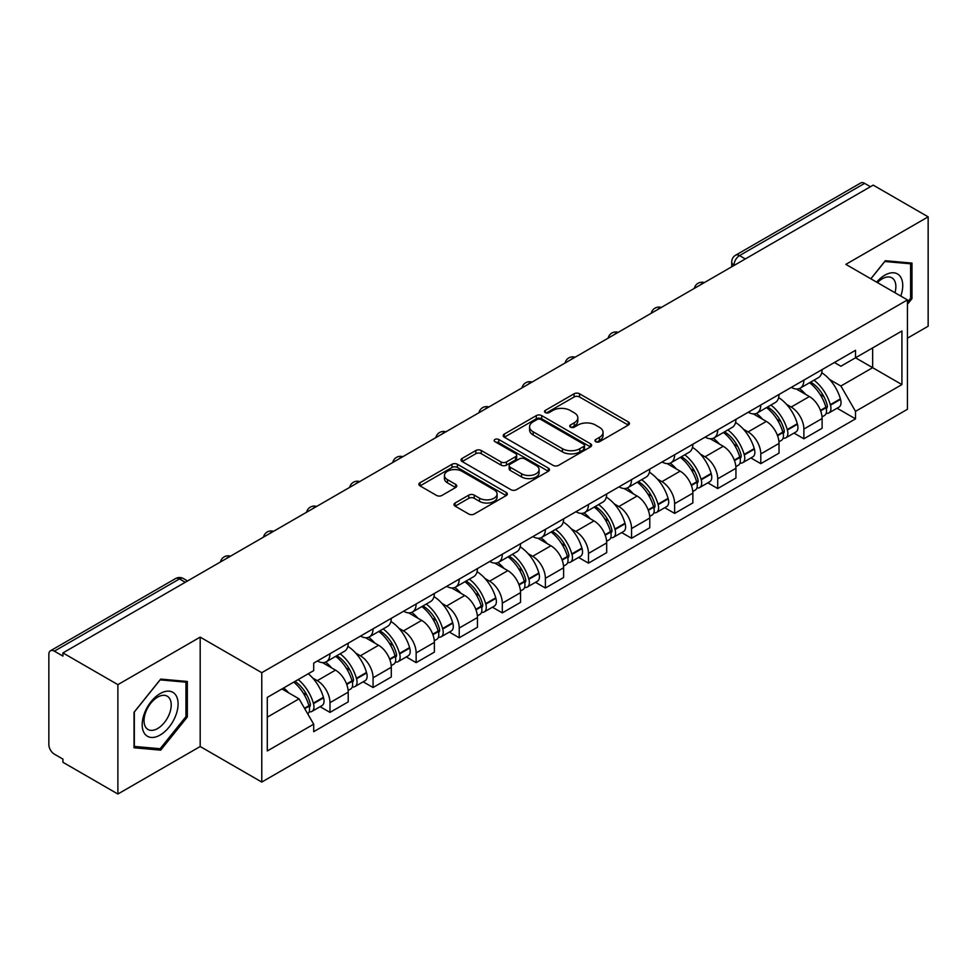 <?xml version="1.0" encoding="UTF-8"?>
<svg xmlns="http://www.w3.org/2000/svg" width="977" height="977" viewBox="0 0 977 977"><rect width="100%" height="100%" fill="white"/><g stroke="black" fill="none" stroke-linecap="round" stroke-linejoin="round"><path stroke-width="1.47" d="M595.726 441.702A2.687 1.551 0 0 0 599.524 441.702L628.321 425.08A3.835 2.21 0 0 0 629.444 423.505A3.835 2.21 0 0 0 628.321 421.942L579.532 393.78A3.835 2.21 0 0 0 574.11 393.78L545.313 410.401A2.687 1.551 0 0 0 544.519 411.5A2.687 1.551 0 0 0 545.313 412.599A2.687 1.551 0 0 0 549.098 412.599L552.835 410.438A12.261 7.083 0 0 1 570.177 410.438L574.244 412.795A12.261 7.083 0 0 1 577.834 417.802A12.261 7.083 0 0 1 574.244 422.809L570.519 424.958A2.687 1.551 0 0 0 569.738 426.057A2.687 1.551 0 0 0 570.519 427.144A2.687 1.551 0 0 0 574.317 427.144L578.042 424.995A12.261 7.083 0 0 1 595.384 424.995L599.451 427.34A12.261 7.083 0 0 1 603.053 432.347A12.261 7.083 0 0 1 599.451 437.366L595.726 439.516A2.687 1.551 0 0 0 594.944 440.603A2.687 1.551 0 0 0 595.726 441.702L595.726 439.516M455.111 503.008A3.835 2.21 0 0 0 453.987 504.584A3.835 2.21 0 0 0 455.111 506.147L468.801 514.049A3.835 2.21 0 0 0 474.224 514.049L506.208 495.583A3.835 2.21 0 0 0 507.332 494.02A3.835 2.21 0 0 0 506.208 492.445L457.419 464.283A3.835 2.21 0 0 0 451.997 464.283L420.012 482.748A3.835 2.21 0 0 0 418.889 484.311A3.835 2.21 0 0 0 420.012 485.874L436.536 495.424A3.835 2.21 0 0 0 441.958 495.424L455.648 487.523A3.835 2.21 0 0 0 456.772 485.96A3.835 2.21 0 0 0 455.648 484.384L447.454 479.658A10.258 5.923 0 0 1 444.45 475.469A10.258 5.923 0 0 1 450.776 469.998A10.258 5.923 0 0 1 461.95 471.28L494.081 489.831A10.258 5.923 0 0 1 497.085 494.02A10.258 5.923 0 0 1 490.747 499.479A10.258 5.923 0 0 1 479.573 498.197L474.224 495.107A3.835 2.21 0 0 0 468.801 495.107L455.111 503.008L455.111 506.147M261.775 672.689L200.187 637.126L117.887 684.645L62.931 652.917L873.194 185.117L928.15 216.845L845.85 264.364L907.438 299.915L261.775 672.689L261.775 782.064L907.438 409.29L907.438 299.915M553.104 465.37A3.835 2.21 0 0 0 558.526 465.37L590.511 446.904A3.835 2.21 0 0 0 591.635 445.341A3.835 2.21 0 0 0 590.511 443.778L541.722 415.604A3.835 2.21 0 0 0 536.3 415.604L504.315 434.069A3.835 2.21 0 0 0 503.192 435.644A3.835 2.21 0 0 0 504.315 437.207L553.104 465.37M496.035 442.288A2.687 1.551 0 0 1 498.758 442.666L498.758 439.479L548.353 468.117A3.835 2.21 0 0 1 549.477 469.681A3.835 2.21 0 0 1 548.353 471.244L516.369 489.709A3.835 2.21 0 0 1 510.947 489.709L462.158 461.535L462.158 458.408A3.835 2.21 0 0 0 461.034 459.972A3.835 2.21 0 0 0 462.158 461.535M462.158 458.408L475.848 450.507A3.835 2.21 0 0 1 481.27 450.507L501.054 461.938A3.835 2.21 0 0 0 506.477 461.938L515.563 456.686A3.835 2.21 0 0 0 516.686 455.123A3.835 2.21 0 0 0 515.563 453.56L494.96 441.665A2.687 1.551 0 0 1 494.167 440.566A2.687 1.551 0 0 1 495.827 439.137A2.687 1.551 0 0 1 498.758 439.479M117.887 684.645L117.887 794.02L62.931 762.292L62.931 759.105L54.37 754.159A7.816 4.506 -120 0 1 48.85 744.596L48.85 654.346A7.816 4.506 -120 0 1 50.462 650.78L175.567 578.555A7.816 4.506 60 0 1 179.475 578.934L54.37 651.158A7.816 4.506 -120 0 0 50.462 650.78M907.438 338.176L928.15 326.22L928.15 216.845M117.887 794.02L200.187 746.513L261.775 782.064M62.931 652.917L62.931 656.104L54.37 651.158M745.329 258.942L739.528 255.595A7.816 4.506 60 0 0 735.62 255.205L860.725 182.98A7.816 4.506 60 0 1 864.633 183.358L739.528 255.595A7.816 4.506 120 0 0 734.008 265.158L734.008 265.475M870.434 186.717L864.633 183.358M803.876 380.114A17.965 10.368 60 0 1 800.151 388.174L818.384 377.659A17.965 10.368 -120 0 0 822.109 369.587M786.583 404.405L791.175 407.055A17.965 10.368 60 0 1 803.876 429.062L822.109 418.535A17.965 10.368 -120 0 0 809.396 396.54L796.353 389.005M822.109 418.535L822.109 428.268L803.876 438.783L793.996 433.08M800.151 388.174A17.965 10.368 60 0 1 791.309 387.368M803.876 429.062L803.876 438.783M760.79 404.991A17.965 10.368 60 0 1 757.077 413.051L775.298 402.524A17.965 10.368 -120 0 0 779.023 394.464M750.91 457.957L760.79 463.66L779.023 453.133L779.023 443.411A17.965 10.368 -120 0 0 766.322 421.405L753.267 413.882M757.077 413.051A17.965 10.368 60 0 1 748.235 412.245M743.497 429.282L748.089 431.932A17.965 10.368 60 0 1 760.79 453.939L760.79 463.66M717.716 429.856A17.965 10.368 60 0 1 713.992 437.928L732.225 427.401A17.965 10.368 -120 0 0 735.937 419.341M707.824 482.833L717.716 488.537L735.937 478.009L735.937 468.288A17.965 10.368 -120 0 0 723.236 446.281L710.194 438.746M713.992 437.928A17.965 10.368 60 0 1 705.15 437.11M700.411 454.146L705.015 456.809A17.965 10.368 60 0 1 717.716 478.803L717.716 488.537M674.631 454.732A17.965 10.368 60 0 1 670.918 462.793L689.139 452.278A17.965 10.368 -120 0 0 692.864 444.205M664.751 507.698L674.631 513.401L692.864 502.886L692.864 493.153A17.965 10.368 -120 0 0 680.151 471.158L667.108 463.623M670.918 462.793A17.965 10.368 60 0 1 662.064 461.987M657.338 479.023L661.93 481.673A17.965 10.368 60 0 1 674.631 503.68L674.631 513.401M631.557 479.609A17.965 10.368 60 0 1 627.832 487.67L646.053 477.142A17.965 10.368 -120 0 0 649.778 469.082M621.665 532.575L631.557 538.278L649.778 527.751L649.778 518.03A17.965 10.368 -120 0 0 637.077 496.023L624.034 488.5M627.832 487.67A17.965 10.368 60 0 1 618.991 486.864M614.252 503.9L618.844 506.55A17.965 10.368 60 0 1 631.557 528.557L631.557 538.278M588.472 504.474A17.965 10.368 60 0 1 584.747 512.546L602.98 502.019A17.965 10.368 -120 0 0 606.693 493.959M578.592 557.452L588.472 563.155L606.693 552.628L606.693 542.907A17.965 10.368 -120 0 0 593.992 520.9L580.949 513.365M584.747 512.546A17.965 10.368 60 0 1 575.905 511.728M571.166 528.765L575.771 531.427A17.965 10.368 60 0 1 588.472 553.422L588.472 563.155M545.386 529.351A17.965 10.368 60 0 1 541.673 537.411L559.894 526.896A17.965 10.368 -120 0 0 563.619 518.824M535.506 582.316L545.386 588.02L563.619 577.505L563.619 567.771A17.965 10.368 -120 0 0 550.918 545.777L537.863 538.242M541.673 537.411A17.965 10.368 60 0 1 532.819 536.605M528.093 553.641L532.685 556.292A17.965 10.368 60 0 1 545.386 578.299L545.386 588.02M502.312 554.228A17.965 10.368 60 0 1 498.588 562.288L516.809 551.761A17.965 10.368 -120 0 0 520.533 543.7M492.42 607.193L502.312 612.897L520.533 602.369L520.533 592.648A17.965 10.368 -120 0 0 507.832 570.641L494.789 563.118M498.588 562.288A17.965 10.368 60 0 1 489.746 561.482M485.007 578.518L489.599 581.168A17.965 10.368 60 0 1 502.312 603.175L502.312 612.897M459.227 579.092A17.965 10.368 60 0 1 455.502 587.165L473.735 576.638A17.965 10.368 -120 0 0 477.448 568.577M449.347 632.07L459.227 637.773L477.448 627.246L477.448 617.525A17.965 10.368 -120 0 0 464.747 595.518L451.704 587.983M455.502 587.165A17.965 10.368 60 0 1 446.66 586.347M441.934 603.383L446.526 606.045A17.965 10.368 60 0 1 459.227 628.04L459.227 637.773M416.141 603.969A17.965 10.368 60 0 1 412.428 612.029L430.649 601.514A17.965 10.368 -120 0 0 434.374 593.442M406.261 656.935L416.141 662.638L434.374 652.123L434.374 642.39A17.965 10.368 -120 0 0 421.673 620.395L408.618 612.86M412.428 612.029A17.965 10.368 60 0 1 403.586 611.223M398.848 628.26L403.44 630.91A17.965 10.368 60 0 1 416.141 652.917L416.141 662.638M373.067 628.846A17.965 10.368 60 0 1 369.343 636.906L387.576 626.379A17.965 10.368 -120 0 0 391.288 618.319M363.175 681.812L373.067 687.515L391.288 676.988L391.288 667.267A17.965 10.368 -120 0 0 378.587 645.26L365.545 637.737M369.343 636.906A17.965 10.368 60 0 1 360.501 636.1M355.762 653.137L360.366 655.787A17.965 10.368 60 0 1 373.067 677.794L373.067 687.515M329.982 653.711A17.965 10.368 60 0 1 326.257 661.783L344.49 651.256A17.965 10.368 -120 0 0 348.215 643.196M320.102 706.689L329.982 712.392L348.215 701.865L348.215 692.143A17.965 10.368 -120 0 0 335.502 670.137L322.459 662.601M326.257 661.783A17.965 10.368 60 0 1 317.415 660.965M312.689 678.001L317.281 680.664A17.965 10.368 60 0 1 329.982 702.658L329.982 712.392M834.395 362.491L840.879 366.241L901.918 331.008L872.644 347.91L872.644 367.682L840.879 386.013L829.656 379.528M267.295 717.167L299.047 698.836L313.69 724.189L267.295 750.971L267.295 697.395L313.69 670.613L313.69 663.127L855.522 350.303L855.522 357.79L901.918 384.584L855.522 411.366L840.879 386.013M901.918 331.008L901.918 384.584M313.69 724.189L313.69 731.688L855.522 418.864L855.522 411.366M907.438 304.299L911.993 298.632L911.993 263.094L885.345 260.712L870.825 278.775M200.187 637.126L200.187 746.513M134.044 747.771L160.692 750.153L187.34 716.996L187.34 681.47L160.692 679.088L134.044 712.245L134.044 747.771M299.047 698.836L281.926 688.956M837.069 408.215L855.522 418.864M910.613 297.826L911.993 298.632M157.883 748.529L160.692 750.153M185.96 716.202L187.34 716.996M596.8 442.08L599.451 440.554A12.261 7.083 0 0 0 603.053 435.547L603.053 432.347M577.834 417.802L577.834 420.989A12.261 7.083 0 0 1 574.244 425.996L571.594 427.523M628.272 425.105L579.532 396.967A3.835 2.21 0 0 0 574.11 396.967L546.387 412.978M590.462 446.941L541.722 418.791A3.835 2.21 0 0 0 536.3 418.791L504.364 437.232M583.733 446.44A2.687 1.551 0 0 0 584.515 445.341A2.687 1.551 0 0 0 583.733 444.242L540.904 419.524A2.687 1.551 0 0 0 537.106 419.524L533.173 421.783A12.261 7.083 0 0 0 529.583 426.802A12.261 7.083 0 0 0 533.173 431.81L562.459 448.712A12.261 7.083 0 0 0 579.801 448.712L583.733 446.44L583.733 449.628A2.687 1.551 0 0 0 584.515 448.528L584.515 445.341M529.583 426.802L529.583 429.99A12.261 7.083 0 0 0 533.173 434.997L533.173 431.81M583.733 449.628L579.801 451.899A12.261 7.083 0 0 1 562.459 451.899L533.173 434.997M462.206 461.571L475.848 453.694L475.848 450.507M516.686 455.123L516.686 458.311A3.835 2.21 0 0 1 515.563 459.874L506.477 465.125A3.835 2.21 0 0 1 501.054 465.125L481.27 453.694A3.835 2.21 0 0 0 475.848 453.694M498.758 442.666L548.305 471.268M521.596 473.784A10.258 5.923 0 0 0 532.77 475.066A10.258 5.923 0 0 0 539.096 469.595A10.258 5.923 0 0 0 536.092 465.418L524.771 458.885A3.835 2.21 0 0 0 519.349 458.885L510.275 464.124A3.835 2.21 0 0 0 509.151 465.687A3.835 2.21 0 0 0 510.275 467.25L521.596 473.784L521.596 476.971A10.258 5.923 0 0 0 532.77 478.254A10.258 5.923 0 0 0 539.096 472.795L539.096 469.595M509.151 465.687L509.151 468.875A3.835 2.21 0 0 0 510.275 470.438L510.275 467.25M521.596 476.971L510.275 470.438M497.085 494.02L497.085 497.208A10.258 5.923 0 0 1 490.747 502.679A10.258 5.923 0 0 1 479.573 501.384L474.224 498.294A3.835 2.21 0 0 0 468.801 498.294L455.16 506.171M444.45 475.469L444.45 478.657A10.258 5.923 0 0 0 447.454 482.846L447.454 479.658M455.6 487.547L447.454 482.846M506.159 495.608L457.419 467.47A3.835 2.21 0 0 0 451.997 467.47L420.061 485.911M810.654 382.117A24.608 14.203 60 0 1 810.776 382.19A24.608 14.203 60 0 1 826.969 404.27L827.116 404.771A4.787 2.76 60 0 1 826.359 408.533A4.787 2.76 60 0 1 826.249 408.594M809.579 382.74A29.676 17.134 60 0 1 825.895 407.226L826.041 407.739A9.855 5.691 60 0 1 824.478 415.481L822.023 416.898M826.163 413.295A9.855 5.691 -120 0 0 828.899 412.929A9.855 5.691 -120 0 0 830.462 405.186L830.316 404.673A29.676 17.134 -120 0 0 814 380.187M821.73 372.75A29.676 17.134 60 0 1 840.391 398.86L840.538 399.373A9.855 5.691 60 0 1 838.974 407.116L828.899 412.929M799.455 388.528A29.676 17.134 60 0 1 805.659 394.378M820.082 394.415L823.867 396.601M900.794 296.08A25.39 14.655 120 0 0 900.342 276.589A25.39 14.655 120 0 0 876.662 282.145M894.981 292.721A19.222 11.101 120 0 0 894.04 279.837A19.222 11.101 120 0 0 891.891 277.834A19.222 11.101 120 0 0 877.444 282.597M870.886 278.811L884.796 261.506L910.613 263.802L910.613 298.241L907.438 302.186M908.903 262.825L910.613 263.802M175.689 694.965A25.39 14.655 120 0 0 151.166 701.535A25.39 14.655 120 0 0 144.596 733.642A25.39 14.655 120 0 0 169.119 727.071A25.39 14.655 120 0 0 175.689 694.965M169.4 698.201A19.222 11.101 120 0 0 167.238 696.198A19.222 11.101 120 0 0 149.347 705.174A19.222 11.101 120 0 0 145.854 727.486A19.222 11.101 120 0 0 148.016 729.489A19.222 11.101 120 0 0 165.895 720.525A19.222 11.101 120 0 0 169.4 698.201M160.143 748.736L134.325 746.428L134.325 712.001L160.143 679.87L185.96 682.178L185.96 716.605L160.143 748.736M184.25 681.189L185.96 682.178M767.58 406.994A24.608 14.203 60 0 1 767.702 407.055A24.608 14.203 60 0 1 783.884 429.135L784.03 429.648A4.787 2.76 60 0 1 783.273 433.409A4.787 2.76 60 0 1 783.175 433.458M766.505 407.604A29.676 17.134 60 0 1 782.809 432.103L782.956 432.616A9.855 5.691 60 0 1 781.405 440.358L778.95 441.775M783.09 438.172A9.855 5.691 -120 0 0 785.813 437.806A9.855 5.691 -120 0 0 787.377 430.063L787.23 429.55A29.676 17.134 -120 0 0 770.914 405.064M778.645 397.615A29.676 17.134 60 0 1 797.305 423.725L797.452 424.238A9.855 5.691 60 0 1 795.901 431.981L785.813 437.806M756.381 413.393A29.676 17.134 60 0 1 762.573 419.243M777.008 419.292L780.794 421.478M724.494 431.858A24.608 14.203 60 0 1 724.616 431.932A24.608 14.203 60 0 1 740.81 454.012L740.957 454.525A4.787 2.76 60 0 1 740.2 458.274A4.787 2.76 60 0 1 740.09 458.335M723.42 432.481A29.676 17.134 60 0 1 739.736 456.967L739.87 457.48A9.855 5.691 60 0 1 738.319 465.223L735.864 466.64M740.004 463.049A9.855 5.691 -120 0 0 742.74 462.671A9.855 5.691 -120 0 0 744.291 454.928L744.144 454.427A29.676 17.134 -120 0 0 727.841 429.929M735.571 422.491A29.676 17.134 60 0 1 754.232 448.602L754.378 449.115A9.855 5.691 60 0 1 752.815 456.857L742.74 462.671M713.295 438.27A29.676 17.134 60 0 1 719.487 444.12M733.922 444.156L737.708 446.342M681.409 456.735A24.608 14.203 60 0 1 681.543 456.809A24.608 14.203 60 0 1 697.725 478.889L697.871 479.389A4.787 2.76 60 0 1 697.114 483.151A4.787 2.76 60 0 1 697.004 483.212M680.334 457.358A29.676 17.134 60 0 1 696.65 481.844L696.796 482.357A9.855 5.691 60 0 1 695.233 490.1L692.778 491.516M696.919 487.914A9.855 5.691 -120 0 0 699.654 487.547A9.855 5.691 -120 0 0 701.217 479.805L701.071 479.292A29.676 17.134 -120 0 0 684.755 454.806M692.485 447.368A29.676 17.134 60 0 1 711.146 473.479L711.293 473.992A9.855 5.691 60 0 1 709.729 481.734L699.654 487.547M670.21 463.147A29.676 17.134 60 0 1 676.414 468.997M690.849 469.033L694.623 471.219M638.335 481.612A24.608 14.203 60 0 1 638.457 481.673A24.608 14.203 60 0 1 654.651 503.753L654.785 504.266A4.787 2.76 60 0 1 654.04 508.028A4.787 2.76 60 0 1 653.931 508.077M637.26 482.223A29.676 17.134 60 0 1 653.564 506.721L653.711 507.234A9.855 5.691 60 0 1 652.16 514.977L649.705 516.393M653.845 512.791A9.855 5.691 -120 0 0 656.568 512.424A9.855 5.691 -120 0 0 658.132 504.682L657.985 504.169A29.676 17.134 -120 0 0 641.669 479.683M649.4 472.233A29.676 17.134 60 0 1 668.06 498.343L668.207 498.856A9.855 5.691 60 0 1 666.656 506.599L656.568 512.424M627.136 488.012A29.676 17.134 60 0 1 633.328 493.861M647.763 493.91L651.549 496.096M595.249 506.477A24.608 14.203 60 0 1 595.372 506.55A24.608 14.203 60 0 1 611.565 528.63L611.712 529.143A4.787 2.76 60 0 1 610.955 532.892A4.787 2.76 60 0 1 610.845 532.953M594.175 507.1A29.676 17.134 60 0 1 610.491 531.586L610.637 532.099A9.855 5.691 60 0 1 609.074 539.841L606.619 541.258M610.759 537.668A9.855 5.691 -120 0 0 613.495 537.289A9.855 5.691 -120 0 0 615.046 529.546L614.899 529.045A29.676 17.134 -120 0 0 598.596 504.547M606.326 497.11A29.676 17.134 60 0 1 624.987 523.22L625.133 523.733A9.855 5.691 60 0 1 623.57 531.476L613.495 537.289M584.051 512.888A29.676 17.134 60 0 1 590.255 518.738M604.678 518.775L608.463 520.961M552.164 531.354A24.608 14.203 60 0 1 552.298 531.427A24.608 14.203 60 0 1 568.48 553.507L568.626 554.008A4.787 2.76 60 0 1 567.869 557.769A4.787 2.76 60 0 1 567.759 557.83M551.089 531.976A29.676 17.134 60 0 1 567.405 556.463L567.552 556.975A9.855 5.691 60 0 1 565.988 564.718L563.546 566.135M567.674 562.532A9.855 5.691 -120 0 0 570.409 562.166A9.855 5.691 -120 0 0 571.972 554.423L571.826 553.91A29.676 17.134 -120 0 0 555.51 529.424M563.24 521.987A29.676 17.134 60 0 1 581.901 548.097L582.048 548.598A9.855 5.691 60 0 1 580.497 556.353L570.409 562.166M540.965 537.765A29.676 17.134 60 0 1 547.169 543.615M561.604 543.652L565.378 545.838M509.09 556.231A24.608 14.203 60 0 1 509.212 556.292A24.608 14.203 60 0 1 525.406 578.372L525.553 578.885A4.787 2.76 60 0 1 524.796 582.646A4.787 2.76 60 0 1 524.686 582.695M508.016 556.841A29.676 17.134 60 0 1 524.319 581.339L524.466 581.852A9.855 5.691 60 0 1 522.915 589.595L520.46 591.012M524.6 587.409A9.855 5.691 -120 0 0 527.324 587.043A9.855 5.691 -120 0 0 528.887 579.3L528.74 578.787A29.676 17.134 -120 0 0 512.437 554.301M520.167 546.851A29.676 17.134 60 0 1 538.828 572.962L538.962 573.475A9.855 5.691 60 0 1 537.411 581.217L527.324 587.043M497.891 562.63A29.676 17.134 60 0 1 504.083 568.48M518.518 568.529L522.304 570.715M466.005 581.095A24.608 14.203 60 0 1 466.127 581.168A24.608 14.203 60 0 1 482.32 603.249L482.467 603.762A4.787 2.76 60 0 1 481.71 607.511A4.787 2.76 60 0 1 481.6 607.572M464.93 581.718A29.676 17.134 60 0 1 481.246 606.204L481.392 606.717A9.855 5.691 60 0 1 479.829 614.46L477.374 615.876M481.514 612.286A9.855 5.691 -120 0 0 484.25 611.907A9.855 5.691 -120 0 0 485.801 604.165L485.667 603.664A29.676 17.134 -120 0 0 469.351 579.166M477.081 571.728A29.676 17.134 60 0 1 495.742 597.839L495.889 598.351A9.855 5.691 60 0 1 494.325 606.094L484.25 611.907M454.806 587.507A29.676 17.134 60 0 1 461.01 593.357M475.433 593.393L479.218 595.579M422.931 605.972A24.608 14.203 60 0 1 423.053 606.045A24.608 14.203 60 0 1 439.235 628.126L439.381 628.626A4.787 2.76 60 0 1 438.624 632.388A4.787 2.76 60 0 1 438.526 632.449M421.844 606.595A29.676 17.134 60 0 1 438.16 631.081L438.307 631.594A9.855 5.691 60 0 1 436.743 639.337L434.301 640.753M438.441 637.151A9.855 5.691 -120 0 0 441.164 636.784A9.855 5.691 -120 0 0 442.728 629.041L442.581 628.529A29.676 17.134 -120 0 0 426.265 604.042M433.996 596.605A29.676 17.134 60 0 1 452.656 622.715L452.803 623.216A9.855 5.691 60 0 1 451.252 630.971L441.164 636.784M411.72 612.384A29.676 17.134 60 0 1 417.924 618.233M432.359 618.27L436.145 620.456M379.845 630.849A24.608 14.203 60 0 1 379.968 630.91A24.608 14.203 60 0 1 396.161 652.99L396.308 653.503A4.787 2.76 60 0 1 395.551 657.265A4.787 2.76 60 0 1 395.441 657.313M378.771 631.46A29.676 17.134 60 0 1 395.074 655.958L395.221 656.471A9.855 5.691 60 0 1 393.67 664.213L391.215 665.618M395.355 662.027A9.855 5.691 -120 0 0 398.091 661.661A9.855 5.691 -120 0 0 399.642 653.918L399.495 653.405A29.676 17.134 -120 0 0 383.192 628.919M390.922 621.47A29.676 17.134 60 0 1 409.583 647.58L409.729 648.093A9.855 5.691 60 0 1 408.166 655.836L398.091 661.661M368.647 637.248A29.676 17.134 60 0 1 374.838 643.098M389.273 643.147L393.059 645.333M336.76 655.714A24.608 14.203 60 0 1 336.882 655.787A24.608 14.203 60 0 1 353.076 677.867L353.222 678.38A4.787 2.76 60 0 1 352.465 682.129A4.787 2.76 60 0 1 352.355 682.19M335.685 656.336A29.676 17.134 60 0 1 352.001 680.822L352.147 681.335A9.855 5.691 60 0 1 350.584 689.078L348.13 690.495M352.27 686.904A9.855 5.691 -120 0 0 355.005 686.526A9.855 5.691 -120 0 0 356.568 678.783L356.422 678.282A29.676 17.134 -120 0 0 340.106 653.784M347.836 646.347A29.676 17.134 60 0 1 366.497 672.457L366.644 672.97A9.855 5.691 60 0 1 365.08 680.713L355.005 686.526M325.561 662.125A29.676 17.134 60 0 1 331.765 667.975M346.188 668.012L349.974 670.198M295.005 681.396A24.608 14.203 60 0 1 309.99 702.744L310.136 703.245A4.787 2.76 60 0 1 309.379 707.006A4.787 2.76 60 0 1 309.282 707.067M293.759 682.117A29.676 17.134 60 0 1 308.915 705.699L309.062 706.212A9.855 5.691 60 0 1 307.706 713.821M309.196 711.769A9.855 5.691 -120 0 0 311.919 711.403A9.855 5.691 -120 0 0 313.483 703.66L313.336 703.147A29.676 17.134 -120 0 0 298.18 679.565M308.256 673.751A29.676 17.134 60 0 1 323.411 697.334L323.558 697.834A9.855 5.691 60 0 1 322.007 705.577L311.919 711.403M283.684 687.942A29.676 17.134 60 0 1 288.679 692.852M303.114 692.888L306.9 695.074M734.289 265.317L734.008 265.158A7.816 4.506 0 0 1 731.724 261.97L731.724 266.794M373.067 677.794L391.288 667.267M416.141 652.917L434.374 642.39M459.227 628.04L477.448 617.525M502.312 603.175L520.533 592.648M545.386 578.299L563.619 567.771M588.472 553.422L606.693 542.907M631.557 528.557L649.778 518.03M674.631 503.68L692.864 493.153M717.716 478.803L735.937 468.288M760.79 453.939L779.023 443.411M329.982 702.658L348.215 692.143M317.281 680.664L335.502 670.137M360.366 655.787L378.587 645.26M403.44 630.91L421.673 620.395M446.526 606.045L464.747 595.518M489.599 581.168L507.832 570.641M532.685 556.292L550.918 545.777M575.771 531.427L593.992 520.9M618.844 506.55L637.077 496.023M661.93 481.673L680.151 471.158M705.015 456.809L723.236 446.281M748.089 431.932L766.322 421.405M791.175 407.055L809.396 396.54M703.696 282.976A7.816 4.506 120 0 0 700.253 284.966M660.611 307.853A7.816 4.506 120 0 0 657.167 309.843M617.537 332.717A7.816 4.506 120 0 0 614.081 334.708M574.452 357.594A7.816 4.506 120 0 0 571.008 359.585M531.378 382.471A7.816 4.506 120 0 0 527.922 384.462M488.292 407.336A7.816 4.506 120 0 0 484.848 409.326M445.207 432.213A7.816 4.506 120 0 0 441.763 434.203M402.133 457.089A7.816 4.506 120 0 0 398.677 459.08M359.047 481.954A7.816 4.506 120 0 0 355.604 483.945M315.962 506.831A7.816 4.506 120 0 0 312.518 508.822M272.888 531.708A7.816 4.506 120 0 0 269.432 533.698M229.803 556.572A7.816 4.506 120 0 0 226.359 558.563M185.276 582.28L179.475 578.934A7.816 4.506 120 0 1 183.383 578.555A7.816 7.816 0 0 0 175.567 578.555M599.451 440.554L599.451 437.366M570.519 427.144L570.519 424.958M574.244 425.996L574.244 422.809M545.313 412.599L545.313 410.401M574.11 396.967L574.11 393.78M579.532 396.967L579.532 393.78M628.321 425.08L628.321 421.942M504.315 437.207L504.315 434.069M536.3 418.791L536.3 415.604M541.722 418.791L541.722 415.604M590.511 446.904L590.511 443.778M562.459 451.899L562.459 448.712M579.801 451.899L579.801 448.712M481.27 453.694L481.27 450.507M501.054 465.125L501.054 461.938M506.477 465.125L506.477 461.938M515.563 459.874L515.563 456.686M548.353 471.244L548.353 468.117M468.801 498.294L468.801 495.107M474.224 498.294L474.224 495.107M479.573 501.384L479.573 498.197M455.648 487.523L455.648 484.384M420.012 485.874L420.012 482.748M451.997 467.47L451.997 464.283M457.419 467.47L457.419 464.283M506.208 495.583L506.208 492.445M820.643 410.853L826.041 407.739M830.462 405.186L840.538 399.373M830.316 404.673L840.391 398.86M825.883 407.189L827.348 406.347M820.46 410.364L825.895 407.226M777.558 435.73L782.956 432.616M787.377 430.063L797.452 424.238M787.23 429.55L797.305 423.725M777.374 435.241L784.275 431.211M734.472 460.607L739.87 457.48M744.291 454.928L754.378 449.115M744.144 454.427L754.232 448.602M739.723 456.931L741.189 456.088M734.289 460.106L739.736 456.967M691.398 485.471L696.796 482.357M701.217 479.805L711.293 473.992M701.071 479.292L711.146 473.479M696.638 481.808L698.103 480.965M691.215 484.983L696.65 481.844M648.313 510.348L653.711 507.234M658.132 504.682L668.207 498.856M657.985 504.169L668.06 498.343M648.13 509.86L655.03 505.83M605.227 535.213L610.637 532.099M615.046 529.546L625.133 523.733M614.899 529.045L624.987 523.22M610.478 531.549L611.944 530.706M605.056 534.724L610.491 531.586M562.154 560.09L567.552 556.975M571.972 554.423L582.048 548.598M571.826 553.91L581.901 548.097M567.393 556.426L568.858 555.583M561.97 559.601L567.405 556.463M519.068 584.967L524.466 581.852M528.887 579.3L538.962 573.475M528.74 578.787L538.828 572.962M524.307 581.303L525.785 580.448M518.885 584.478L524.319 581.339M475.994 609.831L481.392 606.717M485.801 604.165L495.889 598.351M485.667 603.664L495.742 597.839M481.234 606.167L482.699 605.325M475.811 609.343L481.246 606.204M432.909 634.708L438.307 631.594M442.728 629.041L452.803 623.216M442.581 628.529L452.656 622.715M438.148 631.044L439.613 630.202M432.726 634.22L438.16 631.081M389.823 659.585L395.221 656.471M399.642 653.918L409.729 648.093M399.495 653.405L409.583 647.58M389.64 659.096L396.54 655.066M346.75 684.45L352.147 681.335M356.568 678.783L366.644 672.97M356.422 678.282L366.497 672.457M351.989 680.786L353.454 679.943M346.566 683.961L352.001 680.822M304.751 708.704L309.062 706.212M313.483 703.66L323.558 697.834M313.336 703.147L323.411 697.334M308.903 705.663L310.381 704.82M304.494 708.252L308.915 705.699M704.356 282.597A7.816 7.816 0 0 0 694.342 288.374M661.282 307.462A7.816 7.816 0 0 0 651.256 313.251M618.197 332.339A7.816 7.816 0 0 0 608.17 338.127M575.111 357.216A7.816 7.816 0 0 0 565.097 362.992M532.038 382.08A7.816 7.816 0 0 0 522.011 387.869M488.952 406.957A7.816 7.816 0 0 0 478.938 412.746M445.878 431.834A7.816 7.816 0 0 0 435.852 437.611M402.793 456.699A7.816 7.816 0 0 0 392.766 462.487M359.707 481.576A7.816 7.816 0 0 0 349.693 487.364M316.633 506.452A7.816 7.816 0 0 0 306.607 512.229M273.548 531.317A7.816 7.816 0 0 0 263.521 537.106M230.462 556.194A7.816 7.816 0 0 0 220.448 561.983M187.56 580.961L183.383 578.555M735.62 255.205A7.816 7.816 0 0 0 731.724 261.97"/></g></svg>
